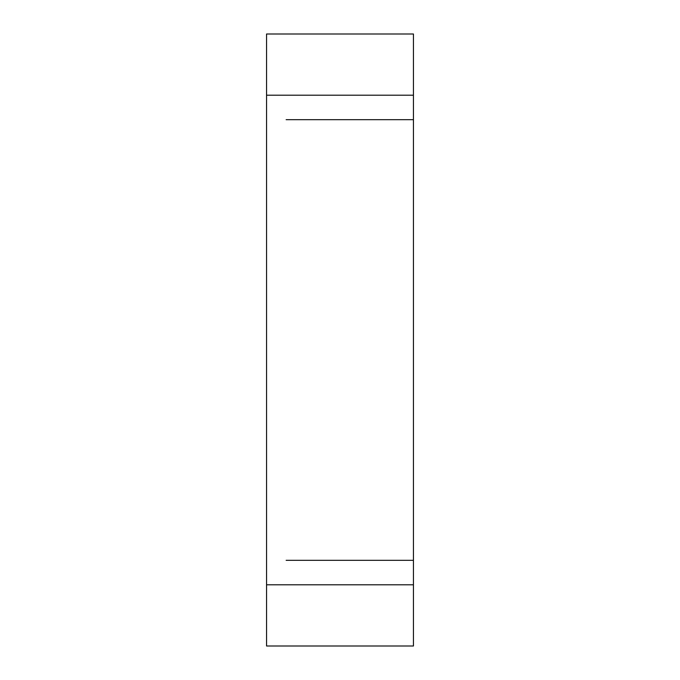 <?xml version="1.0" encoding="UTF-8"?>
<svg xmlns="http://www.w3.org/2000/svg" width="680" height="680" viewBox="0 0 680 680"><rect width="100%" height="100%" fill="white"/><g stroke="black" fill="none" stroke-linecap="round" stroke-linejoin="round"><path stroke-width="1.02" d="M385.781 560.32L294.219 560.32M294.219 119.68L385.781 119.68M286.144 119.68L413.44 119.68L413.44 34L266.56 34L266.56 646L413.44 646L413.44 560.32L286.144 560.32M393.856 119.68L413.44 119.68L413.44 560.32L393.856 560.32M266.56 584.8L413.44 584.8M413.44 95.2L266.56 95.2"/></g></svg>

